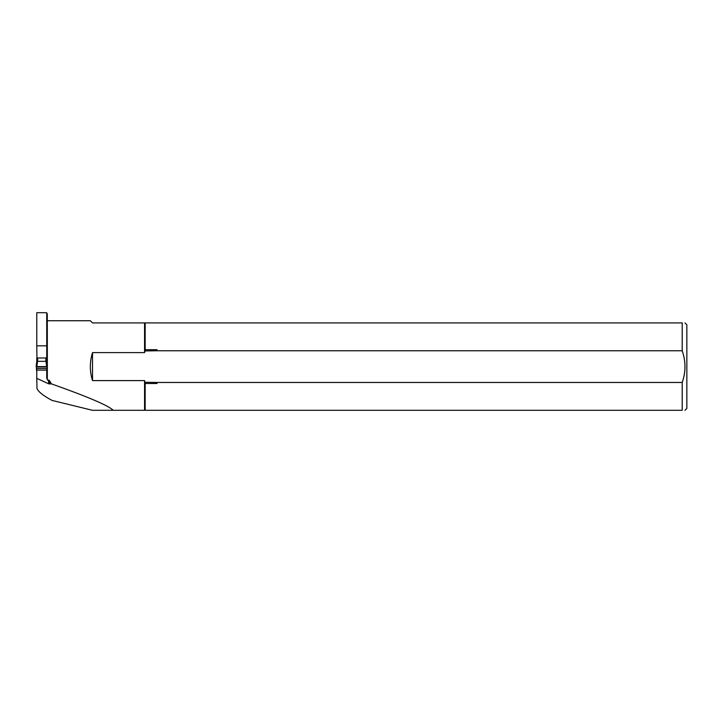 <?xml version="1.0" encoding="UTF-8"?>
<svg xmlns="http://www.w3.org/2000/svg" width="723" height="723" viewBox="0 0 723 723"><rect width="100%" height="100%" fill="white"/><g stroke="black" fill="none" stroke-linecap="round" stroke-linejoin="round"><path stroke-width="1.08" d="M47.338 366.678L47.293 380.054L48.577 380.054L48.577 383.75L36.783 378.355L36.783 370.104L46.733 370.104L46.733 378.165L47.293 379.295L47.293 370.655L46.733 370.592M47.338 366.38L47.293 313.8L46.733 313.312M47.293 313.8L47.293 359.232L46.588 358.084M36.783 378.355L36.963 388.441C38.183 391.667 43.19 395.653 51.993 400.406L92.499 410.303L682.205 410.293C685.883 410.293 685.883 410.293 682.205 410.293L682.205 382.467C685.883 371.92 685.883 361.346 682.205 350.754L157.018 350.754L145.097 350.944L144.564 352.616L92.508 352.616L92.508 380.596L144.564 380.596L145.169 383.515L157.018 383.515L157.018 382.467L682.205 382.467M36.783 312.697L36.783 345.82L46.733 345.82L46.733 312.697L36.783 312.697M157.018 382.467L145.097 382.268M92.508 380.596C89.616 371.27 89.616 361.943 92.508 352.616M47.293 320.732L90.33 320.732L92.508 322.919L144.564 322.919L144.564 352.616M682.205 350.754L682.205 322.919C685.883 322.919 685.883 322.919 682.205 322.919L144.564 322.919M49.634 380.786L51.342 383.832L49.634 383.985L49.634 380.786L48.577 380.054M113.204 410.293C108.676 405.675 88.061 396.855 51.342 383.832M48.577 383.75L49.634 383.985M36.927 358.084L36.783 345.82M46.733 358.084L46.733 345.82M145.169 322.919L145.169 349.697L157.018 349.697L157.018 350.754M145.169 383.515L145.169 410.293M684.988 322.919L686.85 324.781L686.85 408.432L684.988 410.293M145.169 349.697L145.097 350.944M144.564 380.596L144.564 410.293M36.783 361.238L36.783 358.084M46.624 360.334L47.338 360.334M46.887 369.155L47.338 370.068M36.927 370.104L46.588 370.104M46.588 370.059L47.094 368.504L36.421 368.504L36.927 370.059M36.421 368.504L36.927 358.002L45.847 357.966L45.847 361.346L37.668 361.346L36.927 360.171M45.847 357.966L46.588 358.002L47.094 368.504M36.629 369.155L36.783 370.538M36.493 370.438L36.484 369.001M45.847 361.346L46.588 360.171M47.031 369.001L47.094 370.068M47.329 368.685L47.122 366.868L47.329 368.685M36.918 360.09L36.15 366.642L36.891 366.606L37.524 361.238M36.891 366.606L46.624 366.606L45.992 361.238M36.502 366.959L47.022 366.959M46.597 360.09L47.022 366.959L36.502 366.959C35.969 366.823 36.105 366.706 36.891 366.606L46.624 366.606M37.668 357.966L37.668 361.346"/></g></svg>

